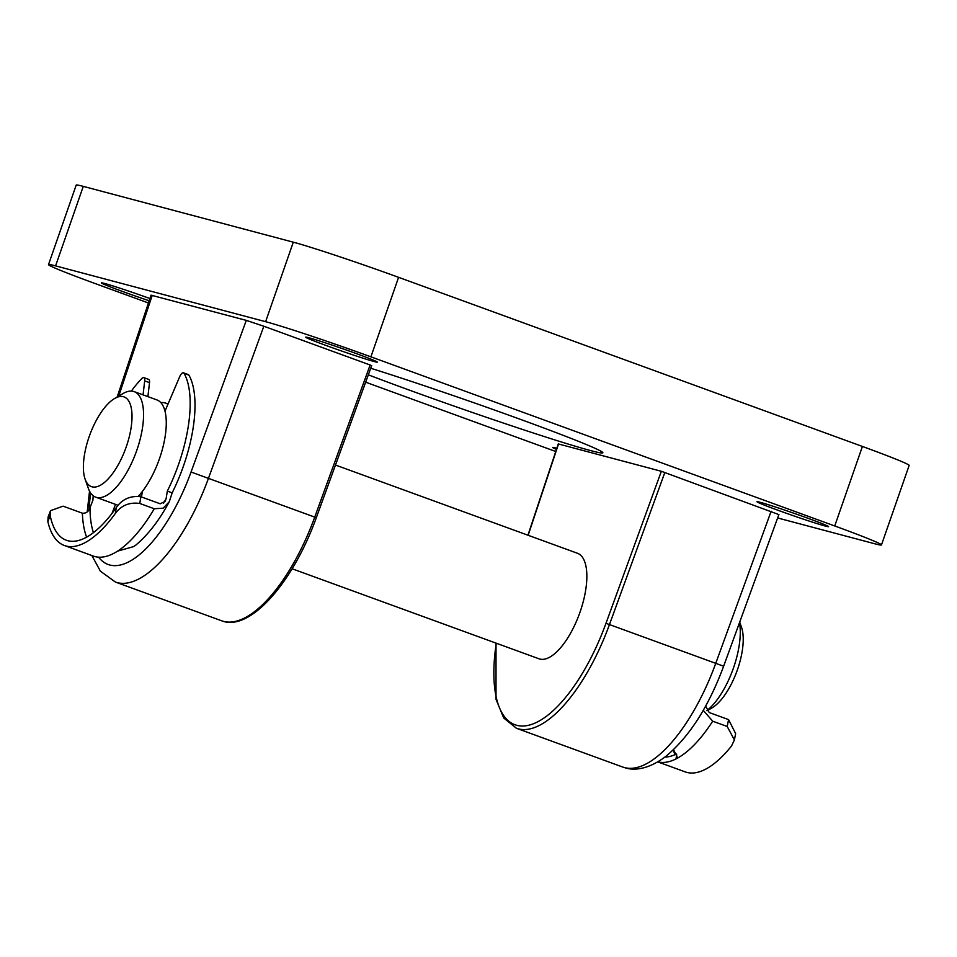 <?xml version="1.0" encoding="UTF-8"?>
<svg xmlns="http://www.w3.org/2000/svg" width="957" height="957" viewBox="0 0 957 957"><rect width="100%" height="100%" fill="white"/><g stroke="black" fill="none" stroke-linecap="round" stroke-linejoin="round"><path stroke-width="1.44" d="M92.016 486.814A47.73 19.176 -70 0 0 126.3 446.704A47.73 19.176 -70 0 0 123.393 396.7A47.73 19.176 -70 0 0 114.505 398.579A47.73 19.176 -70 0 0 89.695 435.184A47.73 19.176 -70 0 0 85.113 479.182A47.73 19.176 -70 0 0 92.016 486.814M114.505 398.579L122.951 393.602A56.152 22.561 110 0 1 133.418 391.401A56.152 22.561 110 0 1 134.195 391.64A56.152 22.561 110 0 1 136.492 451.178A56.152 22.561 110 0 1 96.501 497.401A56.152 22.561 110 0 1 95.712 497.162A56.152 22.561 110 0 1 88.367 488.417L85.113 479.182M739.701 622.11L741.496 627.206A47.73 19.176 110 0 1 736.914 671.192A47.73 19.176 110 0 1 712.104 707.809L707.056 710.776M706.9 710.561A56.152 22.561 -70 0 0 739.486 622.72M160.836 402.634A56.152 22.561 110 0 1 164.819 402.849A56.152 22.561 110 0 1 165.597 403.088A56.152 22.561 110 0 1 167.906 404.333M141.768 495.319A44.931 18.051 110 0 1 140.009 496.468M134.195 391.64L156.9 399.918A56.152 22.561 110 0 1 164.496 440.196A56.152 22.561 110 0 1 138.418 496.133M556.83 448.283A37.909 1.256 -160.8 0 0 555.838 448.008A37.909 1.256 -160.8 0 0 552.656 447.433A37.909 1.256 -160.8 0 0 556.472 449.383M149.914 298.536A37.909 1.256 -160.8 0 0 104.576 283.463A37.909 1.256 -160.8 0 0 101.382 282.889A37.909 1.256 -160.8 0 0 149.172 300.773M760.169 502.305A37.909 1.256 -160.8 0 0 756.987 501.731A37.909 1.256 -160.8 0 0 785.027 512.796A37.909 1.256 -160.8 0 0 825.401 526.087A37.909 1.256 -160.8 0 0 828.583 526.661A37.909 1.256 -160.8 0 0 800.542 515.596A37.909 1.256 -160.8 0 0 760.169 502.305M308.908 337.761A37.909 1.256 -160.8 0 0 305.726 337.187A37.909 1.256 -160.8 0 0 333.766 348.252A37.909 1.256 -160.8 0 0 374.139 361.543A37.909 1.256 -160.8 0 0 377.321 362.117A37.909 1.256 -160.8 0 0 349.281 351.052A37.909 1.256 -160.8 0 0 308.908 337.761M576.712 553.038A56.152 22.561 110 0 1 577.49 553.278A56.152 22.561 110 0 1 579.786 612.815A56.152 22.561 110 0 1 539.796 659.05A56.152 22.561 110 0 1 539.006 658.799L292.112 568.769M368.337 374.821A146.014 4.845 -160.8 0 0 590.601 450.58A146.014 4.845 -160.8 0 0 602.874 452.793A146.014 4.845 -160.8 0 0 520.572 419.417A146.014 4.845 -160.8 0 0 370.73 368.254M527.941 535.214L558.278 443.928L661.347 471.287L777.754 514.172M777.634 517.964L874.387 543.672A84.24 2.787 -160.8 0 0 881.457 544.952A84.24 2.787 -160.8 0 0 834.731 525.967L370.897 356.829A84.24 2.787 -160.8 0 0 265.615 321.684L55.59 265.879A84.24 2.787 -160.8 0 0 48.508 264.611A84.24 2.787 -160.8 0 0 95.245 283.583L148.443 302.986M365.658 382.19L555.766 451.513M117.185 396.988L151.039 295.163L246.284 320.38L263.833 326.241L208.447 478.344A129.159 51.893 110 0 1 117.197 582.61A129.159 51.893 110 0 1 115.402 582.047L221.689 620.806A129.159 51.893 -70 0 0 223.483 621.368A129.159 51.893 -70 0 0 314.733 517.103L191.053 472.028L246.284 320.38M221.689 620.806C249.992 632.11 293.249 582.107 316.312 517.689L314.733 517.103L370.132 365L263.833 326.241M370.132 365L371.448 365.586M265.615 321.684L293.297 242.181L83.271 186.376L55.59 265.879M834.731 525.967L862.413 446.452L398.591 277.327L370.897 356.829M48.508 264.611L76.201 185.096A84.24 2.787 19.2 0 1 83.271 186.376M293.297 242.181A84.24 2.787 19.2 0 1 398.591 277.327M862.413 446.452A84.24 2.787 19.2 0 1 909.15 465.437L881.457 544.952M165.597 403.088L166.805 403.531A56.152 22.561 110 0 1 168.013 404.069M727.2 726.483L728.576 719.604L735.646 733.612L734.39 739.928L727.2 726.483L712.702 721.207A112.316 45.123 110 0 1 675.941 758.961L677.353 757.346L673.537 749.678M728.576 719.604L709.245 712.558L705.644 706.087M676.36 754.056A106.706 42.862 110 0 1 664.84 757.119M673.202 750.001A106.706 42.862 -70 0 0 675.128 754.618M703.251 710.321L712.702 721.207M734.39 739.928L731.555 745.946A112.316 45.123 110 0 1 685.248 771.904L657.77 761.88M657.854 761.832A112.316 45.123 -70 0 0 675.941 758.961L676.766 754.822M163.491 503.346A101.083 40.613 -70 0 0 166.135 498.525L167.331 491.085A95.473 38.352 -70 0 0 183.373 449.024A95.473 38.352 -70 0 0 184.067 373.35A5.61 2.261 -70 0 0 183.481 372.823A5.61 2.261 -70 0 0 179.713 376.639L164.999 411.139M139.77 503.466C129.494 502.042 121.36 505.344 115.378 513.407L116.311 507.521C122.233 499.123 130.415 495.523 140.858 496.743L139.77 503.466L154.268 508.753L163.192 508.155L169.293 501.719L172.164 492.843A95.473 38.352 -70 0 0 188.206 450.783A95.473 38.352 -70 0 0 188.9 375.12L184.067 373.35M183.481 372.823L188.314 374.594A5.61 2.261 110 0 1 188.9 375.12M142.39 491.431L141.492 496.97M169.293 501.719C159.245 520.369 148.012 534.903 135.595 545.287L133.537 546.638L117.615 551.112A112.316 45.123 110 0 1 93.391 556.089L64.406 545.514A112.316 45.123 -70 0 0 115.378 513.407M86.609 537.14A106.706 42.862 110 0 1 82.386 513.203L63.066 506.157L50.542 510.655L50.183 515.536L47.85 521.577A112.316 45.123 -70 0 0 64.406 545.514M140.858 496.743L160.178 503.789L165.202 501.372L166.135 498.525M116.311 507.521A106.706 42.862 110 0 1 66.32 540.238A106.706 42.862 110 0 1 50.183 515.536M112.029 513.383L115.498 504.375M147.892 396.641L149.519 382.644L144.686 380.886A5.61 2.261 -70 0 0 143.801 377.632A5.61 2.261 -70 0 0 141.899 378.458A95.473 38.352 -70 0 0 131.348 391.09M143.06 394.87L144.686 380.886M93.188 495.75A95.473 38.352 -70 0 0 92.949 500.092L90.006 507.736A101.083 40.613 -70 0 0 93.427 532.63M82.386 513.203C86.034 513.49 88.57 511.66 90.006 507.736M47.85 521.577L48.101 516.983L50.542 510.655M167.331 491.085L172.164 492.843M143.801 377.632L148.634 379.391A5.61 2.261 110 0 1 149.519 382.644M664.852 472.459L609.453 624.574A129.159 51.893 110 0 1 518.216 728.839A129.159 51.893 110 0 1 516.421 728.265L503.705 717.989L496.013 699.304L496.013 643.128M496.288 643.224A126.36 50.757 -70 0 0 516.72 725.298A126.36 50.757 -70 0 0 605.984 623.306L661.347 471.287M605.984 623.306L723.636 666.216C708.563 706.756 689.351 736.758 666 756.233C648.702 769.476 634.144 770.708 625.507 767.909L622.708 767.036A129.159 51.893 -70 0 0 624.502 767.598A129.159 51.893 -70 0 0 715.752 663.333L771.151 511.217M90.688 493.082A115.127 46.247 -70 0 0 89.085 509.626M98.607 557.165A115.127 46.247 -70 0 0 191.053 472.028M152.223 295.378L118.752 396.078M558.517 443.964L528.156 535.298M117.615 551.112A112.316 45.123 -70 0 0 154.268 508.753M335.488 465.042L577.49 553.278M95.712 497.162L118.07 505.308M516.421 728.265L622.708 767.036M723.636 666.216L778.938 514.388M89.527 491.132L87.219 511.887M91.884 555.538L100.377 571.162L115.402 582.047M316.312 517.689L371.687 365.622"/></g></svg>
